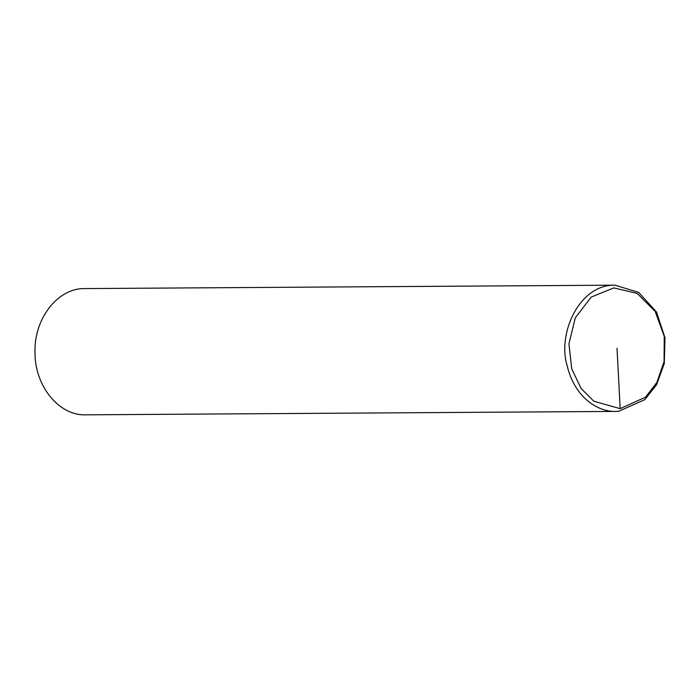 <?xml version="1.0" encoding="UTF-8"?>
<svg xmlns="http://www.w3.org/2000/svg" width="700" height="700" viewBox="0 0 700 700"><rect width="100%" height="100%" fill="white"/><g stroke="black" fill="none" stroke-linecap="round" stroke-linejoin="round"><path stroke-width="1.05" d="M615.834 411.416L85.706 414.829C58.835 415.87 34.528 385.761 35 352.03C34.09 318.308 58.012 287.884 84.892 288.584L615.02 285.171L638.706 292.425L656.477 311.973L665 337.803L664.274 363.545L656.556 384.781L644.814 399.63L618.73 411.294L615.834 411.416C599.497 412.16 575.129 399.123 567.096 365.584C557.244 333.358 579.486 284.183 615.02 285.171M620.183 408.66L593.827 401.231L581.07 388.456L571.725 368.83L568.934 343.875L575.312 317.8L591.281 297.036L613.847 287.91L637.184 293.414L655.2 311.5L664.247 336.359L664.072 361.55L656.854 382.48L645.54 397.154L620.183 408.66L617.015 348.285"/></g></svg>
